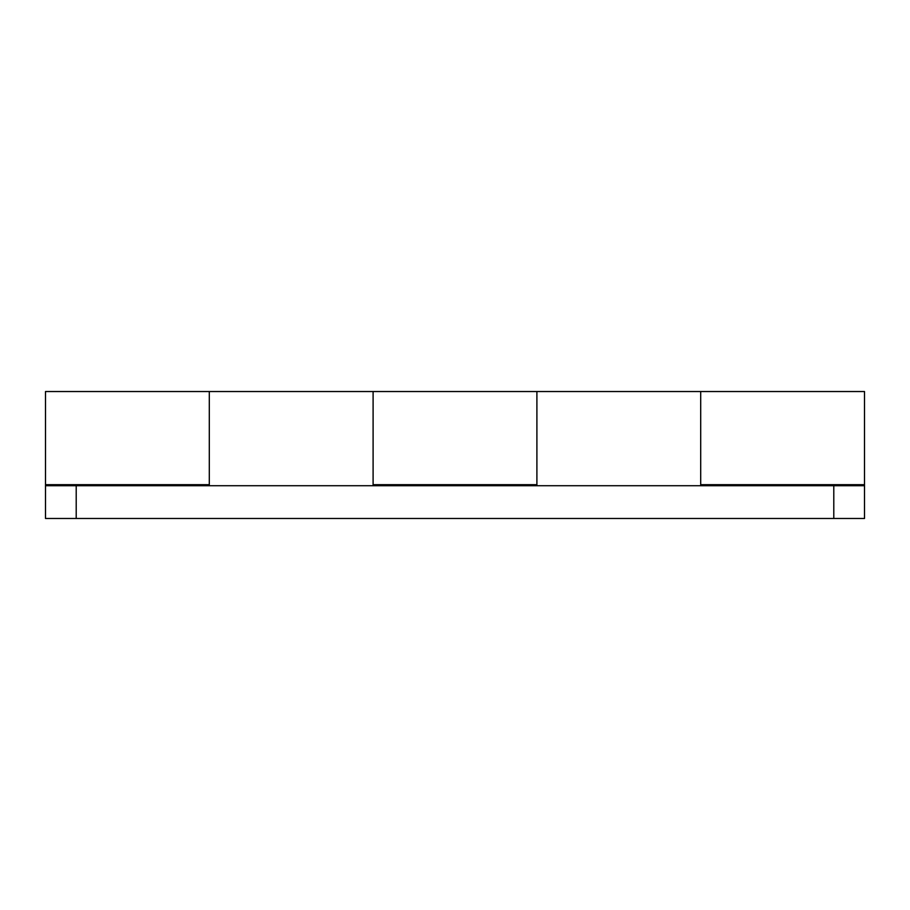 <?xml version="1.0" encoding="UTF-8"?>
<svg xmlns="http://www.w3.org/2000/svg" width="910" height="910" viewBox="0 0 910 910"><rect width="100%" height="100%" fill="white"/><g stroke="black" fill="none" stroke-linecap="round" stroke-linejoin="round"><path stroke-width="1.36" d="M536.9 485.712L536.9 391.527L373.1 391.527L373.1 485.712M833.788 518.472L833.788 485.712L864.5 485.712L864.5 518.472L45.5 518.472L45.5 484.689L209.3 484.689L209.3 391.527L209.3 485.712M700.7 485.712L700.7 391.527L700.7 484.689L864.5 484.689L864.5 391.527L536.9 391.527L536.9 484.689L373.1 484.689L373.1 391.527L45.5 391.527L45.5 484.689M45.5 485.712L76.212 485.712L76.212 518.472M45.5 518.472L209.3 518.472M864.5 518.472L700.7 518.472M833.788 485.712L76.212 485.712M864.5 485.712L864.5 484.689"/></g></svg>
